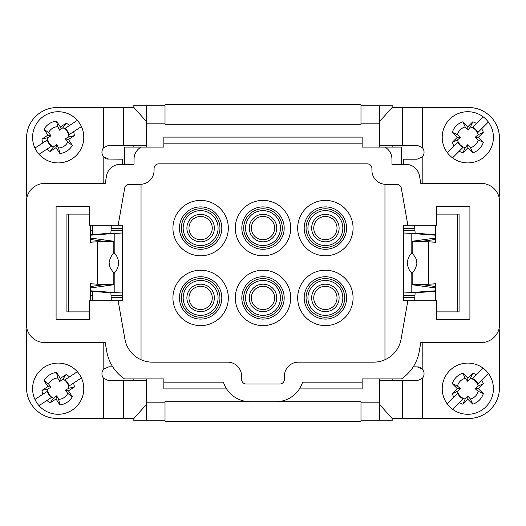 <?xml version="1.0" encoding="UTF-8"?>
<svg xmlns="http://www.w3.org/2000/svg" width="526" height="526" viewBox="0 0 526 526"><rect width="100%" height="100%" fill="white"/><g stroke="black" fill="none" stroke-linecap="round" stroke-linejoin="round"><path stroke-width="0.79" d="M146.392 121.493L133.9 107.528L57.255 107.528A30.725 30.725 0 0 0 26.53 138.253L26.53 196.205L27.234 196.205M105.634 158.372L103.806 156.958A6.983 6.983 0 0 1 103.569 147.734L108.921 145.229L146.392 145.229M401.483 164.316L401.483 147.096L362.151 147.096L362.151 143.835L163.849 143.835L163.849 147.096L141.04 147.096A13.965 13.965 0 0 0 134.058 159.187L134.058 164.316L120.283 164.316A13.965 13.965 0 0 0 106.528 175.855L105.2 183.403L44.92 183.403A18.62 18.62 0 0 0 26.3 202.023L26.3 323.977A18.62 18.62 0 0 0 44.92 342.597L105.2 342.597L106.771 351.506A41.896 41.896 0 0 0 124.517 378.904L163.849 378.904L163.849 382.165L223.432 382.165A27.931 27.931 0 0 0 250.074 401.713L360.987 401.713L165.013 401.713L165.013 420.8L133.828 420.8L133.828 418.472M141.04 147.096L124.517 147.096L124.517 164.316M122.42 300.708L89.604 300.708L89.604 319.321L56.091 319.321L56.091 206.679L89.604 206.679L89.604 225.292L122.42 225.292L122.42 300.708L122.42 297.446L111.249 297.446L111.249 298.584L110.868 292.87L122.242 292.956L122.42 295.743L111.249 295.665L111.249 295.211M111.249 230.598L122.42 230.256L122.242 233.044L110.868 233.13L111.249 227.35L111.249 228.554L122.42 228.554L122.42 225.292M226.588 388.898L163.849 388.898L163.849 382.165M146.392 378.904L146.392 402.18L165.013 402.18M165.013 401.713L250.074 401.713M392.172 418.472L392.172 420.8L360.987 420.8L360.987 401.713M275.926 401.713A27.931 27.931 0 0 0 302.568 382.165L362.151 382.165L362.151 388.898L299.412 388.898M360.987 402.18L379.608 402.18L379.608 378.904M362.151 382.165L362.151 378.904L401.483 378.904A41.896 41.896 0 0 0 419.229 351.506L420.8 342.597L481.08 342.597A18.62 18.62 0 0 0 499.7 323.977L499.7 202.023A18.62 18.62 0 0 0 481.08 183.403L420.8 183.403L419.472 175.855A13.965 13.965 0 0 0 405.717 164.316L391.942 164.316L391.942 159.187A13.965 13.965 0 0 0 384.96 147.096M403.58 225.292L436.396 225.292L436.396 206.679L469.909 206.679L469.909 319.321L436.396 319.321L436.396 300.708L403.58 300.708L403.58 225.292L403.58 228.554L414.751 228.554L414.751 227.416L415.132 233.13L403.758 233.044L403.58 230.256L414.751 230.335L414.751 230.789M414.751 295.402L403.58 295.743L403.758 292.956L415.132 292.87L414.751 298.65L414.751 297.446L403.58 297.446L403.58 300.708M163.849 143.835L163.849 137.102L362.151 137.102L362.151 143.835M379.608 147.096L379.608 123.82L360.987 123.82L360.987 105.2L392.172 105.2L392.172 107.528M133.828 107.528L133.828 105.2L165.013 105.2L165.013 124.287L360.987 124.287L360.987 123.82M165.013 123.82L146.392 123.82L146.392 147.096M392.172 378.904L392.172 380.771M133.828 380.771L133.828 378.904M133.828 147.096L133.828 145.229M392.172 145.229L392.172 147.096M379.608 402.18L379.608 420.8M146.392 420.8L146.392 402.18M146.392 123.82L146.392 105.2M379.608 105.2L379.608 123.82M384.96 184.304L384.96 359.731M200.623 270.213A27.694 27.694 0 0 1 224.609 311.76A27.694 27.694 0 0 1 176.637 311.76A27.694 27.694 0 0 1 200.623 270.213M200.623 200.393A27.694 27.694 0 0 1 224.609 241.934A27.694 27.694 0 0 1 176.637 241.934A27.694 27.694 0 0 1 200.623 200.393M263 270.213A27.694 27.694 0 0 1 286.986 311.76A27.694 27.694 0 0 1 239.014 311.76A27.694 27.694 0 0 1 263 270.213M325.377 200.393A27.694 27.694 0 0 1 349.363 241.934A27.694 27.694 0 0 1 301.391 241.934A27.694 27.694 0 0 1 325.377 200.393M325.377 270.213A27.694 27.694 0 0 1 349.363 311.76A27.694 27.694 0 0 1 301.391 311.76A27.694 27.694 0 0 1 325.377 270.213M263 200.393A27.694 27.694 0 0 1 286.986 241.934A27.694 27.694 0 0 1 239.014 241.934A27.694 27.694 0 0 1 263 200.393M141.04 359.731L141.04 184.304M263 206.902A21.185 21.185 0 0 1 281.344 238.679A21.185 21.185 0 0 1 244.656 238.679A21.185 21.185 0 0 1 263 206.902M263 208.769A19.317 19.317 0 0 1 279.727 237.745A19.317 19.317 0 0 1 246.273 237.745A19.317 19.317 0 0 1 263 208.769M263 210.63A17.457 17.457 0 0 1 278.116 236.818A17.457 17.457 0 0 1 247.884 236.818A17.457 17.457 0 0 1 263 210.63M263 214.358A13.729 13.729 0 0 1 274.894 234.958A13.729 13.729 0 0 1 251.106 234.958A13.729 13.729 0 0 1 263 214.358M325.377 276.729A21.185 21.185 0 0 1 343.721 308.506A21.185 21.185 0 0 1 307.026 308.506A21.185 21.185 0 0 1 325.377 276.729M325.377 278.596A19.317 19.317 0 0 1 342.104 307.572A19.317 19.317 0 0 1 308.644 307.572A19.317 19.317 0 0 1 325.377 278.596M325.377 280.457A17.457 17.457 0 0 1 340.493 306.638A17.457 17.457 0 0 1 310.261 306.638A17.457 17.457 0 0 1 325.377 280.457M325.377 284.178A13.729 13.729 0 0 1 337.265 304.778A13.729 13.729 0 0 1 313.483 304.778A13.729 13.729 0 0 1 325.377 284.178M325.377 206.902A21.185 21.185 0 0 1 343.721 238.679A21.185 21.185 0 0 1 307.026 238.679A21.185 21.185 0 0 1 325.377 206.902M325.377 208.769A19.317 19.317 0 0 1 342.104 237.745A19.317 19.317 0 0 1 308.644 237.745A19.317 19.317 0 0 1 325.377 208.769M325.377 210.63A17.457 17.457 0 0 1 340.493 236.818A17.457 17.457 0 0 1 310.261 236.818A17.457 17.457 0 0 1 325.377 210.63M325.377 214.358A13.729 13.729 0 0 1 337.265 234.958A13.729 13.729 0 0 1 313.483 234.958A13.729 13.729 0 0 1 325.377 214.358M263 276.729A21.185 21.185 0 0 1 281.344 308.506A21.185 21.185 0 0 1 244.656 308.506A21.185 21.185 0 0 1 263 276.729M263 278.596A19.317 19.317 0 0 1 279.727 307.572A19.317 19.317 0 0 1 246.273 307.572A19.317 19.317 0 0 1 263 278.596M263 280.457A17.457 17.457 0 0 1 278.116 306.638A17.457 17.457 0 0 1 247.884 306.638A17.457 17.457 0 0 1 263 280.457M263 284.178A13.729 13.729 0 0 1 274.894 304.778A13.729 13.729 0 0 1 251.106 304.778A13.729 13.729 0 0 1 263 284.178M200.623 206.902A21.185 21.185 0 0 1 218.974 238.679A21.185 21.185 0 0 1 182.279 238.679A21.185 21.185 0 0 1 200.623 206.902M200.623 208.769A19.317 19.317 0 0 1 217.356 237.745A19.317 19.317 0 0 1 183.896 237.745A19.317 19.317 0 0 1 200.623 208.769M200.623 210.63A17.457 17.457 0 0 1 215.739 236.818A17.457 17.457 0 0 1 185.507 236.818A17.457 17.457 0 0 1 200.623 210.63M200.623 214.358A13.729 13.729 0 0 1 212.517 234.958A13.729 13.729 0 0 1 188.735 234.958A13.729 13.729 0 0 1 200.623 214.358M200.623 276.729A21.185 21.185 0 0 1 218.974 308.506A21.185 21.185 0 0 1 182.279 308.506A21.185 21.185 0 0 1 200.623 276.729M200.623 278.596A19.317 19.317 0 0 1 217.356 307.572A19.317 19.317 0 0 1 183.896 307.572A19.317 19.317 0 0 1 200.623 278.596M200.623 280.457A17.457 17.457 0 0 1 215.739 306.638A17.457 17.457 0 0 1 185.507 306.638A17.457 17.457 0 0 1 200.623 280.457M200.623 284.178A13.729 13.729 0 0 1 212.517 304.778A13.729 13.729 0 0 1 188.735 304.778A13.729 13.729 0 0 1 200.623 284.178M407.867 300.708L401.101 339.066A27.931 27.931 0 0 1 373.591 362.151L298.38 362.151A13.965 13.965 0 0 0 284.415 376.116L284.415 379.371A4.655 4.655 0 0 1 279.76 384.026L246.24 384.026A4.655 4.655 0 0 1 241.585 379.371L241.585 376.116A13.965 13.965 0 0 0 227.62 362.151L152.409 362.151A27.931 27.931 0 0 1 124.899 339.066L118.133 300.708M118.133 225.292L124.682 188.176A4.655 4.655 0 0 1 129.264 184.33L140.113 184.33A13.965 13.965 0 0 0 154.079 170.371L154.079 168.504A4.655 4.655 0 0 1 158.734 163.849L367.266 163.849A4.655 4.655 0 0 1 371.921 168.504L371.921 170.371A13.965 13.965 0 0 0 385.887 184.33L396.735 184.33A4.655 4.655 0 0 1 401.318 188.176L407.867 225.292M436.396 206.679L469.909 206.679M469.909 319.321L436.396 319.321M89.604 319.321L56.091 319.321M56.091 206.679L89.604 206.679M27.234 329.795L26.53 329.795L26.53 387.747A30.725 30.725 0 0 0 57.255 418.472L103.569 418.472L103.569 378.266A6.983 6.983 0 0 1 103.806 369.042L103.806 342.597M165.013 105.2L165.013 104.733L360.987 104.733L360.987 105.2M68.373 311.879L68.373 214.121L66.927 214.121L66.927 311.879L89.604 311.879M90.531 300.708L90.531 283.764L97.619 284.165L90.531 283.849M90.531 238.048L112.216 241.046L102.005 241.046C103.425 241.309 101.479 241.572 96.166 241.835L90.531 242.236L90.531 225.292M68.373 214.121L89.604 214.121M97.619 241.835L97.619 284.165C108.626 284.388 118.021 284.737 112.216 284.954L113.82 284.776L113.82 273.408L109.855 267.129L109.066 262.086L110.591 257.319L113.82 252.592L113.82 241.224L112.216 241.046C118.021 241.263 108.626 241.612 97.619 241.835M122.42 164.316L122.42 159.194L107.547 159.062M96.166 241.835L90.531 242.151M90.531 239.461L102.649 241.224M102.005 284.599L102.005 284.954L102.649 284.776M90.531 286.538L102.005 284.954C103.425 284.691 101.479 284.428 96.166 284.165M102.005 241.046L102.005 241.401M102.005 284.954L112.216 284.954L90.531 287.952M146.392 404.507L133.9 418.472L123.459 418.472L123.459 380.771L146.392 380.771M123.459 380.771L108.921 380.771L103.569 378.266M112.735 366.806L108.921 366.806L103.806 369.042L108.921 366.806M122.42 232.979L114.832 233.445L114.832 253.558M114.832 272.442L114.832 292.555L122.42 293.021M111.249 232.979L107.797 233.445L114.832 233.445L90.531 235.201M111.249 293.021L107.797 292.555L114.832 292.555L90.531 290.799M107.797 233.445L90.531 234.695M107.797 292.555L90.531 291.305M123.459 418.472L103.569 418.472M111.216 300.708L111.249 297.446M122.42 298.656L122.407 300.708M111.249 228.554L111.216 225.292M122.407 225.292L122.42 227.548M103.806 183.403L103.806 156.958L108.921 159.194M92.629 300.708L92.629 291.457M92.629 234.543L92.629 225.292M314.627 223.629A11.638 11.638 0 0 1 329.835 217.337A11.638 11.638 0 0 1 336.127 232.545A11.638 11.638 0 0 1 320.919 238.837A11.638 11.638 0 0 1 325.377 216.449A11.638 11.638 0 0 1 336.127 232.545A11.638 11.638 0 0 1 320.919 238.837A11.638 11.638 0 0 1 314.627 223.629M273.75 302.371A11.638 11.638 0 0 1 258.542 308.663A11.638 11.638 0 0 1 252.25 293.455A11.638 11.638 0 0 1 267.458 287.163A11.638 11.638 0 0 1 263 309.551A11.638 11.638 0 0 1 252.25 293.455A11.638 11.638 0 0 1 267.458 287.163A11.638 11.638 0 0 1 273.75 302.371M457.627 214.121L457.627 311.879L459.073 311.879L459.073 214.121L436.396 214.121M435.469 225.292L435.469 242.236L428.381 241.835L435.469 242.151M435.469 287.952L413.784 284.954L423.995 284.954C422.575 284.691 424.521 284.428 429.834 284.165L435.469 283.764L435.469 300.708M457.627 311.879L436.396 311.879M428.381 284.165L428.381 241.835C417.374 241.612 407.979 241.263 413.784 241.046L412.18 241.224L412.18 252.592L416.145 258.871L416.934 263.914L415.408 268.681L412.18 273.408L412.18 284.776L413.784 284.954C407.979 284.737 417.374 284.388 428.381 284.165M498.766 196.205L499.47 196.205L499.47 138.253A30.725 30.725 0 0 0 468.745 107.528L422.431 107.528L422.431 147.734A6.983 6.983 0 0 1 422.194 156.958L422.194 183.403M379.608 404.507L392.1 418.472L468.745 418.472A30.725 30.725 0 0 0 499.47 387.747L499.47 329.795L498.766 329.795M420.366 367.628L422.194 369.042A6.983 6.983 0 0 1 422.431 378.266L417.079 380.771L379.608 380.771M417.079 159.194L422.194 156.958L417.079 159.194L403.58 159.194L403.58 164.316M429.834 284.165L435.469 283.849M435.469 286.538L423.351 284.776M423.995 241.401L423.995 241.046L423.351 241.224M435.469 239.461L423.995 241.046C422.575 241.309 424.521 241.572 429.834 241.835M423.995 284.954L423.995 284.599M423.995 241.046L413.784 241.046L435.469 238.048M379.608 121.493L392.1 107.528L402.541 107.528L402.541 145.229L379.608 145.229M402.541 145.229L417.079 145.229L422.431 147.734M413.265 366.806L418.453 366.938M403.58 293.021L411.168 292.555L411.168 272.442M411.168 253.558L411.168 233.445L403.58 232.979M414.751 293.021L418.203 292.555L411.168 292.555L435.469 290.799M414.751 232.979L418.203 233.445L411.168 233.445L435.469 235.201M418.203 292.555L435.469 291.305M418.203 233.445L435.469 234.695M402.541 107.528L422.431 107.528M414.784 225.292L414.751 228.554M403.58 227.344L403.593 225.292M414.751 297.446L414.784 300.708M403.593 300.708L403.58 298.452M422.194 342.597L422.194 369.042L417.079 366.806M360.987 420.8L360.987 421.267L165.013 421.267L165.013 420.8M189.873 223.629A11.638 11.638 0 0 1 205.081 217.337A11.638 11.638 0 0 1 211.373 232.545A11.638 11.638 0 0 1 196.165 238.837A11.638 11.638 0 0 1 200.623 216.449A11.638 11.638 0 0 1 211.373 232.545A11.638 11.638 0 0 1 196.165 238.837A11.638 11.638 0 0 1 189.873 223.629M336.127 302.371A11.638 11.638 0 0 1 320.919 308.663A11.638 11.638 0 0 1 314.627 293.455A11.638 11.638 0 0 1 329.835 287.163A11.638 11.638 0 0 1 325.377 309.551A11.638 11.638 0 0 1 314.627 293.455A11.638 11.638 0 0 1 329.835 287.163A11.638 11.638 0 0 1 336.127 302.371M252.25 223.629A11.638 11.638 0 0 1 267.458 217.337A11.638 11.638 0 0 1 273.75 232.545A11.638 11.638 0 0 1 258.542 238.837A11.638 11.638 0 0 1 263 216.449A11.638 11.638 0 0 1 273.75 232.545A11.638 11.638 0 0 1 258.542 238.837A11.638 11.638 0 0 1 252.25 223.629M211.373 302.371A11.638 11.638 0 0 1 196.165 308.663A11.638 11.638 0 0 1 189.873 293.455A11.638 11.638 0 0 1 205.081 287.163A11.638 11.638 0 0 1 200.623 309.551A11.638 11.638 0 0 1 189.873 293.455A11.638 11.638 0 0 1 205.081 287.163A11.638 11.638 0 0 1 211.373 302.371M457.725 142.145L453.964 145.899A16.293 16.293 0 0 1 452.301 142.296L457.462 139.942L460.539 137.319L457.462 134.695L452.301 132.342A16.293 16.293 0 0 1 462.834 121.808L465.188 126.963L467.811 130.047L470.441 126.963L472.795 121.808A16.293 16.293 0 0 1 476.398 123.472L483.092 116.772A25.603 25.603 0 0 0 447.271 152.599L457.725 142.145A11.184 11.184 0 0 0 462.992 147.411L452.538 157.859A25.603 25.603 0 0 0 488.358 122.039L481.665 128.739A16.293 16.293 0 0 1 483.328 132.342L478.344 137.319L483.328 142.296A16.293 16.293 0 0 1 472.795 152.829L467.811 147.852L462.834 152.829A16.293 16.293 0 0 1 459.231 151.166L462.992 147.411M483.092 116.772A25.603 25.603 0 0 1 488.358 122.039M452.538 157.859A25.603 25.603 0 0 1 447.271 152.599M472.795 152.829L470.441 147.668L467.811 144.591L465.188 147.668L462.834 152.829M467.811 144.591L467.811 147.852M470.441 147.668A10.678 10.678 -12.8 0 0 478.167 139.942L483.328 142.296M478.344 137.319L475.09 137.319L478.167 139.942M483.328 132.342L478.167 134.695L475.09 137.319M457.462 139.942A10.678 10.678 0 0 0 465.188 147.668M465.188 126.963A10.678 10.678 0 0 0 457.462 134.695M478.167 134.695A10.678 10.678 0 0 0 470.441 126.963M467.811 130.047L467.811 126.786L472.795 121.808M462.834 121.808L467.811 126.786M452.301 142.296L457.285 137.319L452.301 132.342M457.285 137.319L460.539 137.319M477.904 132.493L481.665 128.739L477.904 132.493A11.184 11.184 0 0 0 472.637 127.226L476.398 123.472L472.637 127.226M47.32 391.331L42.869 394.237A16.293 16.293 0 0 1 41.981 390.371L47.518 389.128L51.068 387.189L48.596 383.987L44.026 380.627A16.293 16.293 0 0 1 56.492 372.48L57.742 378.01L59.681 381.56L62.883 379.088L66.243 374.519A16.293 16.293 0 0 1 69.425 376.892L77.355 371.711A25.603 25.603 0 0 0 34.946 399.418L47.32 391.331A11.184 11.184 0 0 0 51.39 397.571L39.016 405.651A25.603 25.603 0 0 0 81.425 377.944L73.502 383.125A16.293 16.293 0 0 1 74.39 386.991L68.492 390.844L72.345 396.735A16.293 16.293 0 0 1 59.879 404.888L56.026 398.991L50.128 402.844A16.293 16.293 0 0 1 46.946 400.477L51.39 397.571M77.355 371.711A25.603 25.603 0 0 1 81.425 377.944M39.016 405.651A25.603 25.603 0 0 1 34.946 399.418M59.879 404.888L58.629 399.352L56.696 395.802L53.488 398.274L50.128 402.844M56.696 395.802L56.026 398.991M58.629 399.352A10.678 10.678 -0.9 0 0 67.782 393.376L72.345 396.735M68.492 390.844L65.303 390.174L67.782 393.376M74.39 386.991L68.86 388.234L65.303 390.174M47.518 389.128A10.678 10.678 0 0 0 53.488 398.274M57.742 378.01A10.678 10.678 0 0 0 48.596 383.987M68.86 388.234A10.678 10.678 0 0 0 62.883 379.088M59.681 381.56L60.345 378.372L66.243 374.519M56.492 372.48L60.345 378.372M41.981 390.371L47.879 386.518L44.026 380.627M47.879 386.518L51.068 387.189M69.051 386.031L73.502 383.125L69.051 386.031A11.184 11.184 0 0 0 64.981 379.792L69.425 376.892L64.981 379.792M47.32 139.969L42.869 142.875A16.293 16.293 0 0 1 41.981 139.009L47.518 137.766L51.068 135.826L48.596 132.624L44.026 129.264A16.293 16.293 0 0 1 56.492 121.111L57.742 126.648L59.681 130.198L62.883 127.726L66.243 123.156A16.293 16.293 0 0 1 69.425 125.523L77.355 120.349A25.603 25.603 0 0 0 34.946 148.056L47.32 139.969A11.184 11.184 0 0 0 51.39 146.208L39.016 154.289A25.603 25.603 0 0 0 81.425 126.582L73.502 131.763A16.293 16.293 0 0 1 74.39 135.629L68.492 139.482L72.345 145.373A16.293 16.293 0 0 1 59.879 153.52L56.026 147.628L50.128 151.481A16.293 16.293 0 0 1 46.946 149.108L51.39 146.208M77.355 120.349A25.603 25.603 0 0 1 81.425 126.582M39.016 154.289A25.603 25.603 0 0 1 34.946 148.056M59.879 153.52L58.629 147.99L56.696 144.44L53.488 146.912L50.128 151.481M56.696 144.44L56.026 147.628M58.629 147.99A10.678 10.678 -0.9 0 0 67.782 142.013L72.345 145.373M68.492 139.482L65.303 138.811L67.782 142.013M74.39 135.629L68.86 136.872L65.303 138.811M47.518 137.766A10.678 10.678 0 0 0 53.488 146.912M57.742 126.648A10.678 10.678 0 0 0 48.596 132.624M68.86 136.872A10.678 10.678 0 0 0 62.883 127.726M59.681 130.198L60.345 127.009L66.243 123.156M56.492 121.111L60.345 127.009M41.981 139.009L47.879 135.156L44.026 129.264M47.879 135.156L51.068 135.826M69.051 134.669L73.502 131.763L69.051 134.669A11.184 11.184 0 0 0 64.981 128.429L69.425 125.523L64.981 128.429M457.725 393.507L453.964 397.262A16.293 16.293 0 0 1 452.301 393.658L457.462 391.305L460.539 388.681L457.462 386.058L452.301 383.704A16.293 16.293 0 0 1 462.834 373.171L465.188 378.332L467.811 381.409L470.441 378.332L472.795 373.171A16.293 16.293 0 0 1 476.398 374.834L483.092 368.141A25.603 25.603 0 0 0 447.271 403.961L457.725 393.507A11.184 11.184 0 0 0 462.992 398.774L452.538 409.228A25.603 25.603 0 0 0 488.358 373.401L481.665 380.101A16.293 16.293 0 0 1 483.328 383.704L478.344 388.681L483.328 393.658A16.293 16.293 0 0 1 472.795 404.192L467.811 399.214L462.834 404.192A16.293 16.293 0 0 1 459.231 402.528L462.992 398.774M483.092 368.141A25.603 25.603 0 0 1 488.358 373.401M452.538 409.228A25.603 25.603 0 0 1 447.271 403.961M472.795 404.192L470.441 399.037L467.811 395.953L465.188 399.037L462.834 404.192M467.811 395.953L467.811 399.214M470.441 399.037A10.678 10.678 -12.8 0 0 478.167 391.305L483.328 393.658M478.344 388.681L475.09 388.681L478.167 391.305M483.328 383.704L478.167 386.058L475.09 388.681M457.462 391.305A10.678 10.678 0 0 0 465.188 399.037M465.188 378.332A10.678 10.678 0 0 0 457.462 386.058M478.167 386.058A10.678 10.678 0 0 0 470.441 378.332M467.811 381.409L467.811 378.148L472.795 373.171M462.834 373.171L467.811 378.148M452.301 393.658L457.285 388.681L452.301 383.704M457.285 388.681L460.539 388.681M477.904 383.855L481.665 380.101L477.904 383.855A11.184 11.184 0 0 0 472.637 378.588L476.398 374.834L472.637 378.588M103.569 107.528L103.569 147.734M123.459 107.528L123.459 145.229M422.431 418.472L422.431 378.266M402.541 418.472L402.541 380.771M113.82 273.441A13.965 13.965 0 0 0 113.82 252.559M92.629 230.414L90.531 230.414M92.629 295.586L90.531 295.586M412.18 252.559A13.965 13.965 0 0 0 412.18 273.441"/></g></svg>
